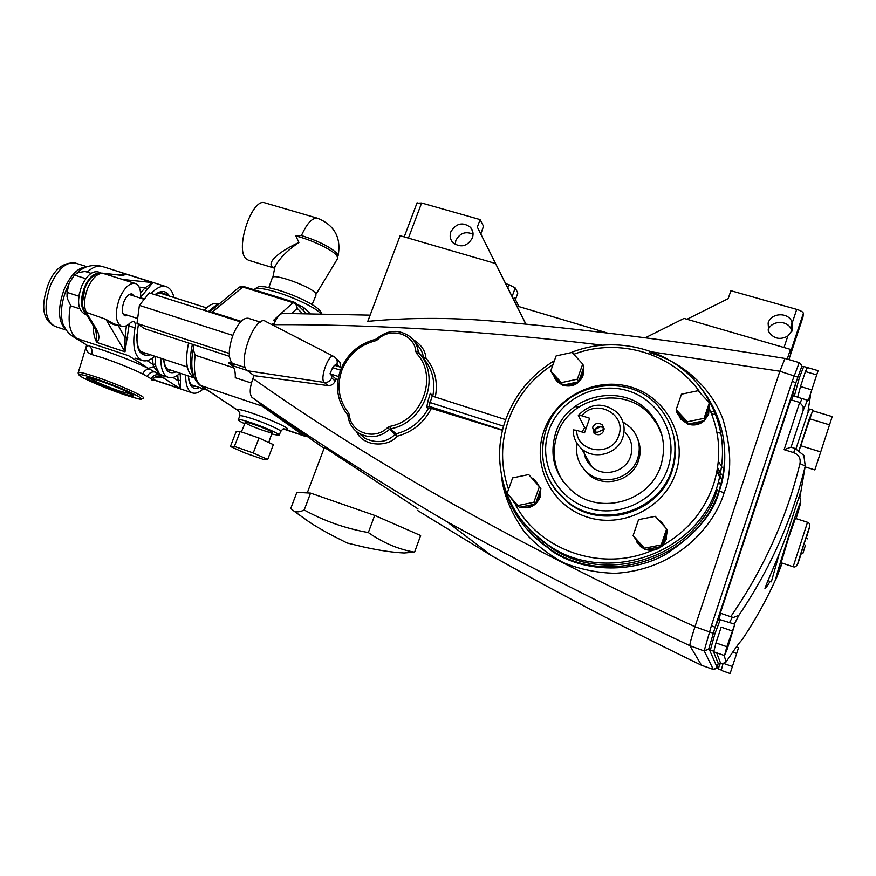 <?xml version="1.0" encoding="UTF-8"?>
<svg xmlns="http://www.w3.org/2000/svg" width="876" height="876" viewBox="0 0 876 876"><rect width="100%" height="100%" fill="white"/><g stroke="black" fill="none" stroke-linecap="round" stroke-linejoin="round"><path stroke-width="1.31" d="M304.202 509.996C300.172 511.978 296.822 512.383 294.139 511.223L290.744 508.518L296.855 492.345L310.564 493.1L374.676 515.406L420.633 535.532L414.578 552.165C398.427 549.351 383.009 542.813 368.336 532.564C345.429 528.48 324.054 520.957 304.202 509.996L310.564 493.1M368.336 532.564L374.676 515.406M294.139 511.223L309.546 522.216C316.871 527.155 329.004 533.802 332.617 535.641L347.104 543L363.715 547.007C379.418 550.467 392.897 552.46 404.132 552.986L414.578 552.165M832.2 416.615L814.855 469.93L832.2 416.615L812.829 410.778L809.336 418.717L799.087 450.319M812.829 410.778L812.84 410.056L809.61 409.081L808.143 412.114L795.988 448.753M724.102 655.445L726.116 661.862L725.58 662.606L720.86 663.931L718.035 662.957L713.217 651.076M718.276 663.044L717.061 668.136L713.349 669.461L701.61 665.289M719.754 663.559L718.44 668.946L721.342 669.976M721.364 669.899L722.886 664.096L721.233 670.392L730.102 673.534L738.567 647.692L730.102 673.534M720.006 620.011L718.375 619.442L715.09 627.26L708.684 649.083L704.184 650.748L711.378 625.705L792.276 381.104L799.24 362.631L801.562 365.161M732.051 630.906L721.178 627.139L715.966 642.929L713.743 651.81L724.529 655.598L727.376 648.711L734.833 624.216L726.85 646.74L724.529 655.598M734.833 624.216L720.28 619.715L714.915 633.644L710.359 650.069L713.874 651.306M803.456 366.781L801.825 366.31L795.769 383.031L792.649 395.251L794.258 395.744M816.191 374.731L805.438 371.566L800.5 386.546L797.653 397.255L808.318 400.441L818.096 370.668L808.318 400.441M818.096 370.668L803.708 366.486L799.438 377.6L794.302 396.127L797.686 397.146M428.123 408.851L426.732 407.384L427.827 401.405L430.116 402.544L429.196 406.355L431.386 408.402C423.875 422.889 412.432 432.164 397.058 436.237L396.105 433.817C410.11 430.138 420.787 421.816 428.123 408.851L430.992 408.271M533.528 536.189L552.887 551.803C586.843 573.692 634.925 572.181 666.034 554.169C696.157 533.977 713.918 512.843 719.316 490.779C723.97 478.307 725.646 463.13 724.342 445.26M699.585 386.393L704.556 392.766C724.956 422.451 729.839 454.852 719.207 489.98C698.949 557.618 608.064 588.847 550.686 549.591C524.833 532.509 508.715 509.197 502.331 479.676M513.128 500.273L514.825 503.569M661.829 434.868L657.438 424.805L651.043 415.881C625.376 384.717 569.061 396.335 557.235 434.54C551.792 451.107 553.731 466.755 563.049 481.493M555.844 432.306C548.836 455.816 554.639 475.712 573.254 491.983C601.078 515.406 650.058 501.083 660.745 465.89C666.625 446.41 663.143 428.944 650.31 413.483C624.468 382.133 567.768 393.839 555.844 432.306M622.935 421.893L630.972 427.893C638.911 436.795 641.144 447.012 637.673 458.531C631.465 478.876 602.787 486.706 587.194 472.482C578.587 464.652 575.225 455.027 577.12 443.617M637.848 439.314C640.652 446.278 640.871 453.374 638.495 460.579C632.33 480.793 603.838 488.567 588.343 474.431L581.423 465.966M625.3 432.624C631.53 439.467 633.304 447.351 630.621 456.276C625.836 471.923 603.673 477.847 591.793 466.744C586.942 462.375 584.303 456.965 583.887 450.494M622.803 437.54C617.7 454.151 594.18 460.469 581.598 448.742C575.992 443.683 573.2 437.398 573.222 429.897L576.671 430.324C576.364 452.782 612.269 457.425 618.719 435.558C627.161 414.37 595.691 397.77 581.795 415.772L578.324 415.388C590.566 402.85 603.52 401.887 617.186 412.508C623.789 419.735 625.661 428.079 622.803 437.54M592.636 427.291C595.056 423.064 598.297 422.265 602.37 424.904L603.783 430.828C601.407 435.022 598.188 435.843 594.125 433.291L592.636 427.291M593.983 433.149L594.246 430.532C596.644 426.349 599.852 425.561 603.882 428.178L604.068 428.364M517.979 505.846L511.168 498.006M514.453 503.207L511.464 498.345M539.134 499.43L535.499 504.094L530.374 507.073M540.623 489.301L540.021 497.393C535.948 506.054 529.301 509.306 520.081 507.16M518.702 506.613L516.533 505.397L510.544 497.283M539.364 486.749L540.875 488.622L539.517 496.791L535.422 504.061L533.845 504.379C529.881 507.127 525.578 508.003 520.935 506.996L519.369 507.313L507.127 493.33L512.635 477.88L528.71 474.573L539.364 486.749L533.867 502.287L517.705 505.561M518.154 506.043L515.975 504.817L509.952 496.593M702.048 422.429C698.205 424.805 694.066 425.517 689.642 424.564M582.551 376.702C578.609 384.203 572.466 387.17 564.122 385.604M792.386 330.142L791.992 321.864C788.072 311.823 771.022 312.71 768.121 323.047L768.723 331.686C773.574 338.749 779.936 340.216 787.82 336.088L792.386 330.142M768.077 330.11C771.329 320.298 787.59 319.806 791.356 329.453L791.97 331.205M455.17 244.492L455.859 240.418C459.878 233.049 465.616 230.99 473.073 234.242M472.372 237.998C473.697 234.001 473.084 230.454 470.511 227.355C462.714 221.705 456.155 223.183 450.855 231.801C449.487 235.918 450.165 239.542 452.903 242.674C460.699 248.083 467.193 246.528 472.372 237.998M417.962 508.857L324.427 447.406M799.81 497.973L800.051 496.55L799.722 497.886M800.051 496.55L805.252 466.043C792.419 519.107 770.278 568.874 738.851 615.335L734.362 624.051M770.124 581.423C756.579 603.137 772.26 573.703 787.272 533.068L801.036 490.812M793.349 395.47L791.554 399.993M784.13 449.673L799.678 402.434L790.787 399.763L720.313 613.156L730.704 616.726C763.565 569.203 786.648 518.154 799.963 463.568C800.872 458.367 798.77 454.721 793.667 452.629L784.13 449.673L790.929 447.165L795.2 448.479L793.667 452.629M792.298 322.642L796.711 309.392L730.891 290.722L728.186 298.65L686.992 319.258M645.174 337.862L684.057 318.404L790.448 349.393L787.228 359.105M796.711 309.392C800.861 310.695 803.084 311.998 803.38 313.312L790.13 353.225L790.448 349.393M788.882 359.598L802.953 317.2L803.38 313.312M252.124 397.496L251.938 397.343C249.375 393.948 249.704 387.663 252.923 378.509C373.253 463.634 520.607 546.361 694.975 626.712C691.449 637.52 689.751 643.849 689.872 645.7C601.932 604.133 520.837 562.721 446.585 521.483L446.541 521.45C376.089 480.114 311.276 438.788 252.124 397.496L324.076 448.348M417.403 510.38L491.983 555.942C558.461 593.435 628.322 629.877 701.545 665.267L689.872 645.7L704.26 650.999L708.826 649.138M595.253 433.281L604.09 429.284M657.624 425.145L658.226 425.276M717.575 467.565L721.298 474.255L717.575 467.565M719.327 483.059L718.944 482.227L719.065 484.045M720.718 477.223L717.083 470.511M717.466 468.321L721.189 474.858M535.521 481.198L534.075 480.705M574.82 406.552L578.631 407.143M654.558 420.294L655.544 420.48M716.962 432.47L720.587 433.204M518.931 306.611L514.365 297.49L513.632 299.526M518.997 306.622L514.365 297.49M507.806 287.875L508.967 284.667L515.219 287.963L517.825 293.033L515.46 299.559M508.967 284.667L505.715 283.704M566.816 385.221L564.243 384.892M516.873 305.987L606.871 332.836M480.738 233.782L483.519 226.249L480.092 219.602L477.321 227.103L525.819 323.868M525.677 323.857L477.321 227.103M416.921 203.232L421.619 203.013L408.402 238.119M480.092 219.602L421.619 203.013M483.519 226.249L480.847 234.001M714.674 414.49L711.575 413.877M710.513 411.304L713.513 411.84M495.455 263.479L400.135 235.71L367.789 321.35C408.293 317.583 449.257 317.44 490.702 320.923L505.627 322.094M273.476 325.456L273.783 324.668C276.542 317.889 279.455 314.134 282.532 313.389L283.123 313.4M490.702 320.923C583.219 328.938 681.309 341.454 784.984 358.459L779.881 371.249L694.975 626.712L713.075 633.195M540.339 490.133L535.948 502.55M533.867 502.287L535.422 504.061M533.845 504.379L520.935 506.996M531.535 477.803L534.36 479.468L539.78 487.264M532.126 478.482L534.864 480.103L540.284 487.888M532.75 479.194L534.645 480.387L539.627 487.078M533.046 479.533L537.448 483.136M594.979 429.12L595.987 431.167L595.012 433.959M581.992 432.021L584.675 427.576L586.197 428.057M581.795 415.772L589.636 418.246L584.522 432.832L576.671 430.324M584.675 427.576L578.324 415.388M595.089 429.339L600.87 426.667M531.655 531.765L551.343 547.861C607.78 586.723 697.449 556.063 717.422 489.41M415.859 351.615L416.746 353.619L418.75 352.798L418.301 351.802L415.859 351.615C414.457 333.887 390.389 326.496 377.644 339.647L376.735 338.716C387.794 329.661 398.941 329.015 410.198 336.778C414.775 340.687 417.48 345.691 418.301 351.802L423.404 357.912L425.955 358.131C435.033 369.048 438.153 382.035 435.317 397.08M423.798 358.842L423.404 357.912C423.009 352.656 420.425 347.827 415.662 343.425M339.33 366.792L336.833 364.46L334.774 365.38M334.588 365.281L332.639 367.635L329.989 373.789L335.968 378.958L335.18 381.038C333.679 384.235 331.27 385.758 327.952 385.604L324.306 382.44L247.601 370.778C236.367 364 255.223 313.345 265.866 321.536L333.537 356.368M252.923 378.509L254.029 375.651L327.952 385.604M254.029 375.651L247.601 370.778M335.957 358.273L340.008 362.423L340.414 367.143M338.016 379.593L335.968 378.958M338.585 376.56L329.989 373.789M427.827 401.405L430.313 393.313L432.821 396.28M430.313 393.313L431.999 396.018L505.715 419.67M416.746 353.619C438.471 376.428 422.309 420.666 389.732 426.404L390.543 428.824L396.105 433.817L395.098 434.354L389.513 429.371C379.691 437.628 369.431 438.887 358.733 433.149L365.412 438.58C377.249 443.683 387.148 442.281 395.098 434.354L397.058 436.237C388.473 447.45 362.795 447.023 356.543 431.583M432.81 396.105C435.503 381.783 432.514 369.376 423.842 358.897L425.955 358.131C425.397 350.586 421.071 344.388 412.99 339.538M502.561 430.357L431.386 408.402M800.303 387.291L797.85 396.51M811.264 389.743L800.5 386.546M805.099 372.596L800.839 385.506M807.311 367.821L805.438 371.566M807.267 367.526L805.581 371.282M711.378 625.705L715.09 627.26L795.769 383.031L792.276 381.104M715.812 643.553L713.896 651.197M726.85 646.74L715.966 642.929M720.817 628.234L716.327 641.834M446.541 521.45L491.983 555.942C558.505 593.457 628.355 629.899 701.556 665.289L713.371 669.483L717.126 667.392L709.231 649.28M736.311 653.376L732.73 652.116M738.567 647.692L736.387 646.926M732.051 666.395L724.255 663.647M804.321 408.117L803.391 407.833M720.499 613.222L719.108 619.704M726.116 661.862C734.822 648.842 740.056 641.604 741.83 640.126L740.253 641.736M729.609 622.409L732.347 617.262M738.851 615.335L733.42 617.46L730.704 616.726M799.678 402.434L803.15 406.475L803.128 410.526L791.072 447.209M808.143 412.114L808.132 411.183M808.055 410.8L810.508 395.503M808.285 410.143L808.603 410.986M812.84 410.056L799.186 450.384M829.035 424.685L809.336 418.717M820.221 451.753L800.5 445.676M814.855 469.93L805.11 466.897M788.75 537.338L781.107 562.764L793.163 566.761L807.497 522.282L795.408 518.395L788.75 537.338M805.482 545.091L802.898 553.413L805.482 545.091M807.595 538.817L805.953 538.28L803.84 544.554L801.255 552.876L802.898 553.413M583.569 367.712L583.011 375.563C578.872 384.225 572.116 387.444 562.775 385.199M562.589 385.133L557.344 381.816L554.508 377.885M582.715 364.055L583.909 366.748L582.617 374.687L578.598 381.794L577.032 382.133C573.112 384.871 568.842 385.779 564.221 384.882L562.666 385.221L556.884 380.961L550.741 370.986L556.107 355.919L572.05 352.437L582.715 364.055L577.361 379.199L561.33 382.648L550.741 370.986M583.383 368.216L579.113 380.326M576.78 357.583L581.85 363.113M577.361 379.199L578.598 381.794M561.33 382.648L562.666 385.221M577.032 382.133L564.221 384.882M561.636 384.082L553.172 374.753M677.367 406.157L678.812 401.942M709.199 407.044L708.607 414.206L704.49 420.546M704.293 420.732C699.486 424.75 694.055 425.878 687.999 424.115M687.846 424.061L680.751 419.177L677.739 413.231M709.352 402.741L708.487 413.395L704.446 420.699L702.826 421.038C698.796 423.831 694.361 424.75 689.522 423.798L687.912 424.137L680.575 418.389L676.71 412.125L676.152 409.694L681.451 394.211L697.997 390.718L709.352 402.741L704.074 418.323L687.43 421.783L676.152 409.694M709.166 406.738L704.95 419.188M686.817 422.955L677.805 413.297M687.43 421.783L687.912 424.137M704.074 418.323L704.446 420.699M702.826 421.038L689.522 423.798M704.808 397.934L705.476 398.635M634.706 530.944L636.184 526.618M666.822 531.831L666.209 539.485L662.037 545.967M661.391 546.536C656.781 550.161 651.635 551.168 645.951 549.548M644.648 549.066L640.903 546.887L636.578 541.762M666.614 528.94L667.249 530.56L666.001 538.97L661.873 546.438L660.241 546.755C656.168 549.57 651.689 550.446 646.827 549.372L645.207 549.69L640.63 546.394L633.129 535.532L638.571 519.632L655.259 516.325L666.614 528.94L661.194 544.927L644.408 548.212L633.129 535.532M666.724 532.104L662.398 544.883M658.544 519.972L661.413 521.997L665.585 527.801M644.101 548.453L635.1 538.324M644.408 548.212L645.207 549.69M661.194 544.927L661.873 546.438M660.241 546.755L646.827 549.372M271.68 433.992L279.115 435.471C282.171 435.131 265.921 427.63 251.751 422.9C244.382 420.436 239.925 419.319 238.392 419.538C237.451 419.922 239.575 421.345 244.787 423.82M238.71 411.063L236.98 409.738L239.794 412.738L239.739 416.045M260.325 322.094L248.258 318.262C243.145 317.638 238.086 323.124 233.093 334.752C228.264 348.823 228.034 358.372 232.403 363.387L234.275 364.799L228.494 362.905L231.341 362.292M192.884 376.45L191.636 375.574C186.238 370.055 185.208 359.204 188.559 343.009M204.141 310.334C208.028 306.074 211.663 303.786 215.08 303.457L216.668 303.49M218.036 303.819L218.901 304.191M303.03 310.181L303.6 307.377L310.411 313.86M208.324 311.659C213.985 306.677 217.555 303.972 219.022 303.545L219.712 303.512M220.851 302.57L209.484 312.031L219.022 303.545L215.08 303.457M274.473 322.981L271.527 324.449M275.13 321.547L273.673 320.2L275.568 320.693M306.907 436.5L303.698 435.591L262.077 406.081L259.165 402.5M193.793 344.717L193.235 349.436L195.173 355.196C193.202 371.03 195.107 381.18 200.911 385.659L221.562 399.598M222.767 400.244L226.172 402.675M203.44 387.345L202.203 386.688M195.173 355.196L233.837 367.876M251.434 383.053L235.283 377.72C235.502 371.555 234.396 367.482 231.965 365.489L228.494 362.905M273.673 320.2L293.033 302.658L242.313 286.879L238.447 287.843M293.033 302.658C295.716 303.753 297.095 305.669 297.183 308.374L295.825 303.085L294.194 302.22L293.033 302.658M209.517 312.042L239.4 287.054L243.539 286.474L212.189 312.152L241.119 321.35M212.189 312.152L209.944 312.185M246.068 423.239C251.379 426.897 277.736 435.832 271.549 431.868C267.081 428.649 242.422 420.02 245.379 422.703M262.077 406.081L200.155 385.33L237.779 410.406L239.794 412.738L239.685 415.793M154.855 356.247C150.245 360.233 146.029 361.646 142.208 360.496C134.444 356.795 132.057 345.878 135.046 327.744C135.638 324.208 135.134 322.061 133.557 321.295L130.535 322.576C127.305 325.861 124.304 327.109 121.556 326.321C115.293 322.346 114.614 313.05 119.519 298.42C124.392 287.591 129.67 282.62 135.331 283.485L122.103 279.4L152.829 282.609L146.96 289.77L145.252 287.7L152.829 282.609L124.677 273.717C125.662 274.911 124.053 275.392 119.837 275.152L118.851 274.965M151.143 293.471C156.673 287.656 161.699 285.39 166.221 286.66C170.01 287.963 172.605 291.588 173.985 297.533M167.907 295.595L166.287 292.54M119.837 275.152L102.821 273.29C97.192 273.323 92.166 278.294 87.72 288.204C83.888 298.552 83.516 306.83 86.614 313.028L97.302 330.668C99.557 335.815 99.393 339.746 96.82 342.439L96.163 330.821M135.331 283.485C139.174 285.05 140.948 289.704 140.653 297.435L140.642 298.179M154.91 294.665C161.239 290.033 166.111 290.514 169.517 296.11M165.882 294.96C163.111 292.431 159.673 292.398 155.567 294.873M127.918 315.382L125.038 315.897C121.841 313.86 121.49 309.097 123.987 301.64C126.483 296.099 129.177 293.548 132.09 293.986L134.137 296.099M151.964 380.655L152.369 379.987L151.132 378.75C153.223 375.311 156.158 374.074 159.925 375.048L161.348 376.549C161.721 377.589 159.914 377.731 155.928 376.965M151.132 378.75L142.624 373.91C144.562 370.351 146.971 368.774 149.851 369.201L159.925 375.048L159.574 374.216L168.389 377.403C163.297 375.399 160.779 369.004 160.834 358.218M99.995 380.983C115.084 386.053 134.827 394.802 133.732 395.875C133.108 396.489 128.619 395.394 120.253 392.579C103.291 386.885 81.413 376.877 87.633 377.556L99.995 380.983M89.013 377.764C93.612 381.005 103.905 385.473 119.913 391.178L132.046 394.386M84.983 287.744L82.3 303.873M135.287 358.196L142.208 360.496M162.597 375.465L159.574 374.216L153.629 366.65L148.471 368.38L128.608 355.7L76.716 338.443L72.686 336.384M155.808 366.387L153.629 366.65L153.059 364.482L155.545 363.868L155.808 366.387L159.574 374.216L155.304 372.092C151.942 371.391 149.238 372.793 147.212 376.308M180.171 373.242L180.522 380.184L178.146 380.786L177.751 375.103M180.522 380.184L180.127 388.594L178.146 380.786L173.01 377.446M166.122 376.647L162.312 377.217L161.348 376.549C157.461 375.443 154.472 376.592 152.369 379.987M142.624 373.91C131.028 368.325 117.91 363.025 103.258 358.01L91.695 354.506C92.692 350.553 91.75 347.695 88.892 345.932C103.423 349.491 134.072 361.208 149.851 369.201L148.471 368.38M91.695 354.506C87.447 352.908 85.684 350.028 86.417 345.845L86.56 344.936M86.614 344.969L76.716 338.443C69.576 333.088 67.485 322.018 70.43 305.242M180.095 373.22C175.791 377.063 171.882 378.465 168.389 377.403M203.298 388.802C199.268 392.536 195.644 393.904 192.424 392.93C187.825 391.101 185.581 385.155 185.701 375.081M199.553 387.553C192.95 390.357 189.205 386.491 188.296 375.946M188.395 375.979C189.227 383.491 191.899 386.995 196.421 386.502M163.757 359.193C164.414 365.511 166.429 369.289 169.791 370.515L172.649 370.734M142.383 352.108L142.459 352.765M176.01 371.862C168.805 374.742 164.677 370.504 163.626 359.138M150.409 354.769C138.539 357.539 134.543 347.422 138.43 324.416M136.82 334.15C136.437 347.29 139.755 353.762 146.785 353.575M117.855 325.116L117.822 325.303C113.979 325.259 110.015 323.266 105.919 319.324L84.83 311.856C81.26 305.144 81.337 297.084 85.06 287.678C89.034 278.064 94.761 273.224 102.229 273.148L126.21 280.594M129.298 323.759L125.016 351.802L105.919 319.324L113.573 323.715L121.556 326.321M127.721 337.599L125.06 337.84L126.396 325.741M93.272 325.762C93.217 332.858 94.4 338.41 96.82 342.439L125.016 351.802L125.06 337.84L118.085 325.193M97.302 330.668L95.013 328.631M120.899 275.13L124.677 273.717L118.348 274.911M229.403 356.324L144.474 328.642L137.006 323.43L139.393 305.385L149.281 292.88L240.571 321.919M139.393 305.385L232.841 335.42M137.006 323.43L229.249 353.433M91.06 273.356L84.994 271.429L78.019 272.677L74.427 275.053L69.127 283.2L74.559 274.889M67.025 297.063L67.102 290.558L69.127 283.2L67.343 291.303L67.364 298.661L70.857 305.91L79.705 308.801M78.895 296.241L79.585 292.661M78.741 297.347L78.654 296.154L67.277 292.475M85.804 278.688L74.427 275.053M337.818 258.694L336.844 255.551C332.475 249.846 311.133 239.619 295.847 235.994L301.454 235.524C318.645 241.108 330.526 247.098 337.085 253.493L337.764 256.953M274.473 268.166L248.477 260.238L246.233 258.88C234.527 249.682 252.014 197.297 264.902 202.871L317.528 218.255C312.316 217.544 306.961 223.292 301.454 235.524M274.615 268.209L271.812 266.676C267.191 260.249 283.868 249.419 298.924 242.444L295.847 235.994M298.924 242.444C287.35 250.372 279.356 258.475 274.954 266.753L274.232 270.432M312.108 304.541L315.907 295.486L315.371 292.945C309.94 286.386 275.633 273.849 272.502 277.265L272.118 278.338M244.853 452.947L263.304 459.374L267.695 459.462L253.241 452.969L234.396 446.41L230.41 446.486L244.853 452.947M230.41 446.486L236.104 431.791L240.155 431.518L234.396 446.41M253.241 452.969L258.989 438.011L240.155 431.518M267.695 459.462L273.367 444.647L258.989 438.011M375.804 339.351L375.629 340.731C359.565 344.925 348.33 354.736 341.914 370.154C336.504 385.922 338.705 400.157 348.517 412.826L347.433 414.545L343.94 409.683M432.24 396.094L430.116 402.544L503.634 426.229M570.648 352.743C616.31 334.008 673.578 349.36 702.311 389.984C722.733 419.505 727.649 451.775 717.05 486.804C696.869 554.092 606.323 585.069 549.372 545.857C517.508 524.034 500.919 494.327 499.583 456.714M553.052 364.504C532.082 378.016 517.3 396.324 508.726 419.418C500.601 442.709 500.535 466.032 508.529 489.388M662.639 545.365C687.233 531.36 704.129 511.245 713.349 485.008C721.693 458.728 720.335 433.237 709.286 408.534M515.34 504.51C539.474 550.643 602.349 572.63 652.62 550.237M554.935 489.06L568.59 503.043C601.932 530.068 659.42 512.734 672.012 471.157C676.064 458.893 676.491 446.596 673.283 434.266M543.996 430.729C555.877 396.565 596.359 376.253 631.41 387.214C666.636 397.66 687.956 437.759 675.757 472.963C664.085 508.332 621.642 528.984 586.394 516.818C550.949 505.167 531.601 464.718 543.996 430.729M554.891 489.027L567.834 502.025C544.773 482.391 537.535 458.247 546.12 429.579C560.563 383.217 629.286 369.552 659.924 408.216C674.651 426.568 678.561 447.165 671.673 469.996C659.026 511.737 601.308 529.159 567.834 502.025C547.741 485.556 539.627 464.641 543.492 439.292M549 430.116C537.82 460.831 555.362 497.305 587.325 507.751C619.135 518.658 657.339 500.032 667.884 468.167C678.911 436.467 659.77 400.288 627.982 390.816C596.337 380.896 559.731 399.237 549 430.116M649.653 352.721C685.853 362.697 713.184 391.462 723.193 419.987C731.602 449.432 731.887 473.774 724.036 493.002C715.572 522.195 679.929 569.499 615.27 573.309C597.421 572.926 580.24 569.422 563.75 562.797C548.321 554.508 535.269 544.303 524.593 532.17C510.883 512.788 503.142 493.746 501.368 475.055M719.316 490.779L724.036 493.002M800.325 402.697L801.956 398.536M784.02 347.509L787.82 336.088M722.273 467.62L718.342 461.356M655.631 420.6L654.657 420.425M720.488 478.329L716.842 471.803L720.477 478.34M515.219 287.963L512.121 296.504M425.002 358.24L424.75 358.908M797.664 377.096L779.881 371.249L652.259 351.944M602.633 345.199C486.235 331.172 376.614 324.328 273.783 324.668M701.063 393.959C674.345 353.477 618.795 336.953 573.758 354.298M418.75 352.798C441.449 376.614 424.586 422.834 390.543 428.824L389.513 429.371L387.685 427.499C374.654 440.902 350.488 432.788 349.371 414.863L348.517 412.826M331.084 374.578L331.719 377.95L335.18 381.038M331.719 377.95C330.208 381.191 327.733 382.681 324.306 382.44C319.302 379.001 328.927 352.634 333.767 356.488L334.796 357.167C337.096 359.04 337.775 361.47 336.833 364.46M340.479 370.165L332.639 367.635M426.732 407.384L429.196 406.355L502.627 430.072M376.735 338.716L375.64 339.297C358.941 343.677 347.246 353.871 340.578 369.891C334.906 386.338 337.194 401.219 347.433 414.545L347.881 415.421C348.801 423.064 352.426 428.955 358.733 433.149C352.491 429.032 348.889 423.196 347.914 415.64L349.371 414.863M389.732 426.404L387.685 427.499M375.629 340.731L377.644 339.647M423.842 358.897L419.845 354.112M713.206 669.253L704.26 650.999M795.2 448.479L803.861 455.421L805.252 466.043L799.963 463.568M720.86 663.931L716.656 652.828M741.83 640.126C754.816 620.799 766.062 600.64 775.588 579.66M778.096 573.703L782.18 563.126M807.486 400.201L803.128 410.526M767.814 580.646L771.34 581.828L778.928 554.979M796.12 518.625C804.902 490.056 800.554 499.649 789.134 534.787C775.95 575.149 770.683 596.052 781.819 563.005M806.172 538.357C811.34 521.691 810.694 523.202 804.223 542.868C797.215 564.451 794.915 572.992 801.463 552.953M279.291 435L280.561 431.671C283.638 431.288 267.41 423.754 253.241 419.035C245.871 416.593 241.415 415.476 239.871 415.717L238.392 419.538M268.308 294.172L283.353 298.847M320.977 314.046C318.327 309.195 295.946 298.048 277.035 292.299C265.143 288.719 257.785 287.602 254.938 288.938L254.303 289.814M232.403 363.387L245.455 367.657M297.117 304.355L303.6 307.377M193.64 376.122C189.676 369.398 189.271 358.788 192.424 344.268M193.235 349.436C189.972 366.88 192.271 378.837 200.155 385.33L199.619 384.958M193.366 348.495C191.603 357.605 191.318 365.369 192.545 371.785C191.198 365.697 191.526 357.616 193.519 347.564M231.965 365.489L247.284 370.504M302.658 313.728L297.183 308.374L291.555 313.542M227.355 403.31L236.98 409.738C240.374 406.694 303.841 432.766 283.539 428.802L303.698 435.591M85.673 267.213L80.406 269.928C83.581 267.706 91.334 263.621 102.459 266.523C97.827 265.187 92.757 267.06 87.239 272.14M146.96 289.77L140.664 297.249M140.642 297.796L144.441 299.001M96.459 377.085C119.322 384.739 148.351 397.934 143.138 398.164L141.156 399.117C142.657 400.102 136.766 398.536 123.472 394.408C105.47 388.32 82.103 378.18 79.223 375.377L78.303 372.388C80.242 372.103 86.286 373.669 96.459 377.085M78.106 373.023L86.417 345.845L86.888 346.71L87.337 345.407L74.252 337.37C68.919 334.139 65.131 329.595 62.886 323.726L65.503 328.938M96.601 379.045C80.351 373.745 75.599 373.187 82.355 377.37C92.396 382.626 106.084 388.298 123.417 394.386C139.317 399.631 144.365 400.332 138.539 396.489C128.849 391.287 114.865 385.473 96.601 379.045M75.424 263.063C66.357 261.541 58.09 268.812 50.633 284.864C43.384 306.403 44.785 320.233 54.816 326.321C39.738 318.525 42.628 300.873 48.18 284.361C54.257 269.085 63.346 261.99 75.424 263.063L87.009 266.731M66.028 329.715C58.013 322.138 57.4 308.648 64.189 289.244C70.671 274.834 78.117 267.388 86.527 266.895M68.394 285.182L66.302 289.77C61.287 302.767 60.148 314.09 62.886 323.726L65.415 328.785M85.509 267.279L80.406 269.928L76.595 273.279M120.778 275.13L122.103 274.506C123.604 275.009 122.651 275.173 119.256 275.009L101.769 273.093M96.119 330.69L96.294 333.767L95.55 329.507L84.271 310.925M127.009 325.423L135.046 327.744M147.124 360.627L153.059 364.482L152.555 358.054M152.709 379.385L180.127 388.594L162.312 377.217M155.085 356.324L155.545 363.868M140.587 292.847L145.252 287.7L139.109 287.098M164.458 294.5L160.527 291.741M160.286 291.796L163.878 294.325M85.388 312.776C80.537 307.914 80.22 299.45 84.457 287.383C88.509 278.294 93.152 273.64 98.386 273.4M718.429 668.618L717.061 668.136M710.316 649.663L708.684 649.083M533.232 535.904L550.686 549.591M554.409 360.693C531.425 374.632 515.296 394.036 505.989 418.903C488.939 464.214 506.897 519.424 549.372 545.857L551.343 547.861M587.194 472.482L588.343 474.431M581.598 448.742L591.793 466.744M603.882 428.178L602.37 424.904M515.975 504.817L516.533 505.397M791.992 321.864L791.356 329.453M470.511 227.355L472.722 231.439M307.257 492.914L324.481 447.264M417.096 202.75L404.219 236.903M370.132 315.141L282.532 313.389M251.938 397.343C311.122 438.668 376.001 480.048 446.585 521.483M534.36 479.468L534.864 480.103M650.31 413.483L651.043 415.881M334.621 365.292L341.552 367.515M347.86 415.454L347.433 414.545M785.016 358.459L799.24 362.631M714.75 669.614L713.371 669.483M809.085 409.891L808.504 408.676M793.163 566.761C795.058 567.495 796.591 566.389 797.762 563.432M809.282 527.67C810.048 524.582 809.457 522.786 807.497 522.282M800.576 501.839C800.303 498.543 799.744 497.042 798.901 497.327M556.884 380.961L557.344 381.816M680.575 418.389L680.751 419.177M321.426 314.057C322.248 307.98 298.563 296.373 278.842 290.285C259.679 285.16 265.329 287.306 261.705 286.605C260.358 285.839 258.091 286.627 254.938 288.938L254.566 289.901M306.666 313.761L296.592 303.841M191.636 375.574L194.045 377.249M243.539 286.474L294.194 302.22M283.353 428.703L280.758 431.189M283.134 428.89L304.99 436.259M158.271 292.54L206.572 307.881M140.981 351.648L187.333 366.989M167.338 368.971L194.33 377.95M191.537 384.871L207.481 390.203M102.459 266.523L166.221 286.66M133.086 395.087L133.732 395.875M165.63 292.179L167.25 295.387M54.816 326.321L66.324 330.142M203.812 388.977L203.09 389.01M152.61 379.56L192.424 392.93M123.001 313.783L137.652 318.535M129.21 294.522L144.19 299.318M101.167 273.071C94.039 269.26 87.523 273.684 81.621 286.321C76.311 302.132 77.986 311.648 86.647 314.845M67.102 290.558L67.343 291.303M272.929 277.046L274.954 266.764C273.224 267.289 273.137 267.782 274.659 268.231M338.18 255.387C341.279 237.44 334.391 225.066 317.528 218.255M268.822 287.624L272.502 277.265M316.181 294.007L337.14 259.34M272.228 432.437L268.713 442.5M245.422 422.298L241.371 431.934"/></g></svg>
